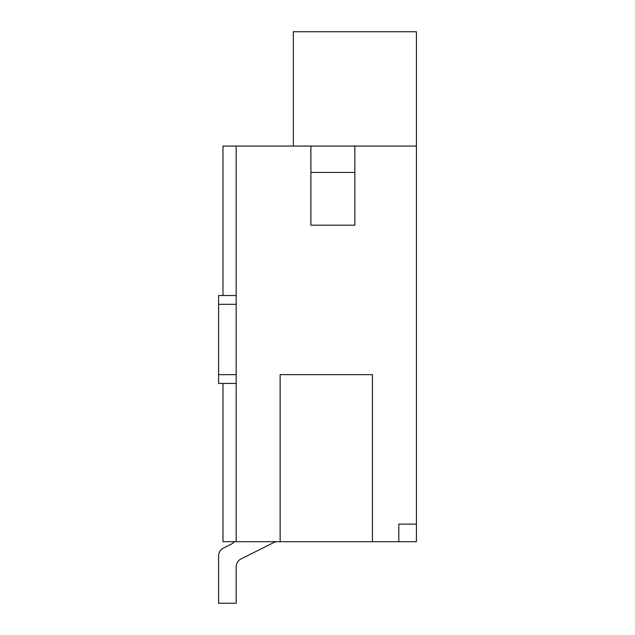 <?xml version="1.0" encoding="UTF-8"?>
<svg xmlns="http://www.w3.org/2000/svg" width="635" height="635" viewBox="0 0 635 635"><rect width="100%" height="100%" fill="white"/><g stroke="black" fill="none" stroke-linecap="round" stroke-linejoin="round"><path stroke-width="0.95" d="M218.583 383.445L218.583 374.65L236.172 374.65L236.172 383.445L218.583 383.445M218.583 304.308L236.172 304.308L236.172 295.521L218.583 295.521L218.583 374.65M273.637 542.631A8.795 8.795 0 0 1 277.566 541.703A8.795 8.795 0 0 0 273.637 542.631A8.795 8.795 0 0 1 277.566 541.703A8.795 8.795 0 0 0 273.637 542.631A8.795 8.795 0 0 1 277.566 541.703A8.795 8.795 0 0 0 273.637 542.631A8.795 8.795 0 0 1 277.566 541.703A8.795 8.795 0 0 0 273.637 542.631A8.795 8.795 0 0 1 277.566 541.703A8.795 8.795 0 0 0 273.637 542.631L241.03 558.935A8.795 8.795 0 0 0 236.172 566.801L236.172 603.25L218.583 603.25L218.583 555.927A8.795 8.795 0 0 1 223.449 548.068L231.315 544.131A8.795 8.795 0 0 0 234.291 541.703M236.172 541.703L236.172 146.05L310.904 146.05L310.904 225.179L354.87 225.179L354.87 146.05L416.417 146.05L416.417 541.703L222.98 541.703L222.98 383.445M218.583 603.25L218.583 555.927M236.172 566.801A8.795 8.795 0 0 1 241.03 558.935A8.795 8.795 0 0 0 236.172 566.801A8.795 8.795 0 0 1 241.03 558.935A8.795 8.795 0 0 0 236.172 566.801A8.795 8.795 0 0 1 241.03 558.935A8.795 8.795 0 0 0 236.172 566.801A8.795 8.795 0 0 1 241.03 558.935A8.795 8.795 0 0 0 236.172 566.801A8.795 8.795 0 0 1 241.03 558.935M236.172 146.05L222.98 146.05L222.98 295.521M416.417 524.121L398.828 524.121L398.828 541.703M372.451 541.703L372.451 374.65L280.13 374.65L280.13 541.703M293.322 31.75L293.322 146.05L416.417 146.05L416.417 31.75L293.322 31.75M354.87 172.426L310.904 172.426"/></g></svg>
